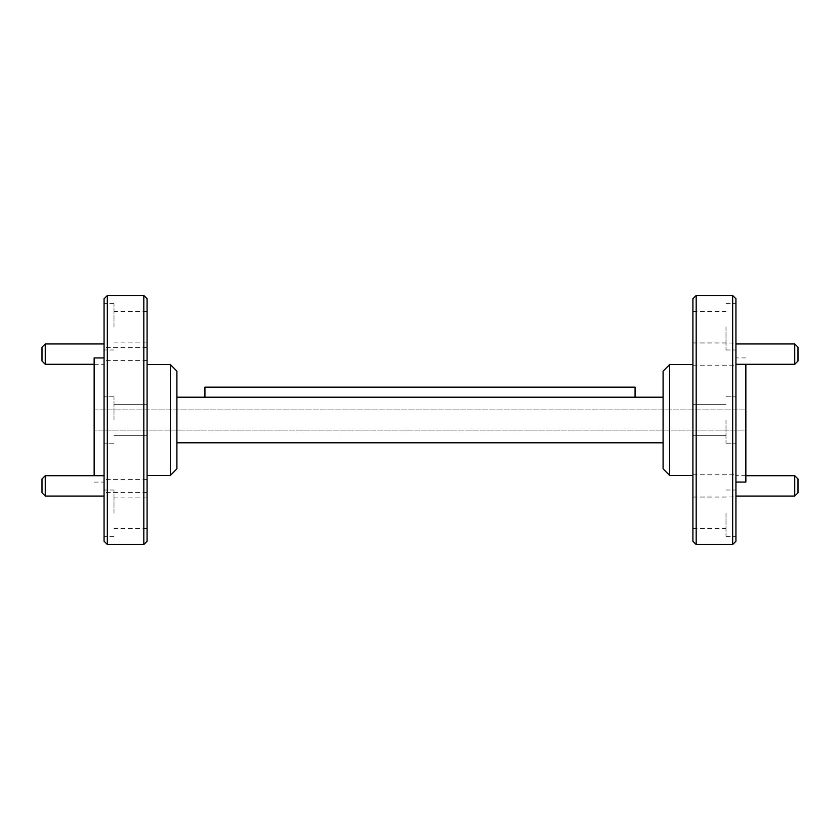 <?xml version="1.0" encoding="UTF-8"?>
<svg xmlns="http://www.w3.org/2000/svg" width="840" height="840" viewBox="0 0 840 840"><rect width="100%" height="100%" fill="white"/><g stroke="black" fill="none" stroke-linecap="round" stroke-linejoin="round"><path stroke-width="0.63" stroke-dasharray="4.2 3.15" d="M663.096 371.123L663.096 468.878M669.606 475.398L669.606 364.602M692.916 298.778L692.916 541.223M696.171 544.477L696.171 295.522M735.935 354.102L735.935 365.18L735.935 354.102M692.916 354.102L692.916 365.18L692.916 354.102M735.935 485.898L735.935 496.976L735.935 485.898M692.916 485.898L692.916 496.976L692.916 485.898M726.001 326.802L726.001 349.976L726.001 326.802M692.916 326.802L692.916 342.122L692.916 326.802M726.001 420L726.001 443.173L726.001 420M726.001 513.198L726.001 536.371L726.001 513.198M692.916 513.198L692.916 497.879L692.916 513.198M732.669 295.522L732.669 544.477M735.935 541.223L735.935 298.778M794.745 475.734L794.745 496.062M794.745 343.938L794.745 364.266M735.935 326.802L735.935 349.976L735.935 326.802M735.935 513.198L735.935 536.371L735.935 513.198M745.857 482.076L745.857 364.266M798 492.807L798 478.989M798 361.011L798 347.193M176.904 468.878L176.904 371.123M170.394 364.602L170.394 475.398M147.084 541.223L147.084 298.778M143.829 295.522L143.829 544.477M104.066 298.778L104.066 541.223M107.331 544.477L107.331 295.522M42 347.193L42 361.011M45.255 364.266L45.255 343.938M42 478.989L42 492.807M45.255 496.062L45.255 475.734M104.066 485.898L104.066 475.734L104.066 485.898M104.066 354.102L104.066 343.938L104.066 354.102M147.084 354.102L147.084 347.582L147.084 354.102M147.084 485.898L147.084 492.419L147.084 485.898M113.998 326.802L113.998 303.629L113.998 326.802M147.084 326.802L147.084 342.122L147.084 326.802M113.998 420L113.998 396.827L113.998 420M113.998 513.198L113.998 490.025L113.998 513.198M147.084 513.198L147.084 497.879L147.084 513.198M104.066 326.802L104.066 303.629L104.066 326.802M104.066 513.198L104.066 490.025L104.066 513.198M94.143 475.734L94.143 357.924M176.904 442.806L176.904 397.194L176.904 442.806L663.096 442.806L663.096 397.194L663.096 442.806M147.084 420L147.084 364.602L147.084 420M104.066 420L104.066 357.924L104.066 420M94.143 430.101L94.143 409.899L94.143 430.101L745.857 430.101L745.857 409.899L745.857 430.101L94.143 430.101M176.904 397.194L663.096 397.194M204.928 397.194L635.072 397.194L635.072 387.156L204.928 387.156L204.928 397.194L635.072 397.194M692.916 420L692.916 475.398L692.916 420M94.143 409.899L745.857 409.899L94.143 409.899M692.916 365.18L735.935 365.18M692.916 496.976L735.935 496.976M692.916 342.122L726.001 342.122M692.916 435.32L726.001 435.32L692.916 435.32M692.916 528.507L726.001 528.507M745.857 475.734L735.935 475.734M726.001 349.976L735.935 349.976M726.001 443.173L735.935 443.173L726.001 443.173M726.001 536.371L735.935 536.371M745.857 357.924L735.935 357.924M147.084 360.623L104.066 360.623M147.084 492.419L104.066 492.419M147.084 311.493L113.998 311.493M147.084 404.681L113.998 404.681L147.084 404.681M147.084 497.879L113.998 497.879M113.998 303.629L104.066 303.629M113.998 396.827L104.066 396.827L113.998 396.827M113.998 490.025L104.066 490.025M94.143 482.076L104.066 482.076M113.998 443.173L104.066 443.173L113.998 443.173M113.998 536.371L104.066 536.371M113.998 349.976L104.066 349.976M147.084 435.32L113.998 435.32L147.084 435.32M147.084 528.507L113.998 528.507M147.084 342.122L113.998 342.122M147.084 479.378L104.066 479.378M147.084 347.582L104.066 347.582M94.143 364.266L104.066 364.266M726.001 396.827L735.935 396.827L726.001 396.827M726.001 490.025L735.935 490.025M726.001 303.629L735.935 303.629M692.916 404.681L726.001 404.681L692.916 404.681M692.916 497.879L726.001 497.879M692.916 311.493L726.001 311.493M692.916 474.82L735.935 474.82M692.916 343.024L735.935 343.024"/><path stroke-width="1.26" d="M669.606 475.398L663.096 468.878L663.096 371.123L669.606 364.602L669.606 475.398L692.916 475.398M696.171 544.477L692.916 541.223L692.916 298.778L696.171 295.522L696.171 544.477L732.669 544.477L732.669 295.522L696.171 295.522M732.669 295.522L735.935 298.778L735.935 541.223L732.669 544.477M794.745 475.734L798 478.989L798 492.807L794.745 496.062L794.745 475.734L745.857 475.734M794.745 343.938L798 347.193L798 361.011L794.745 364.266L794.745 343.938L735.935 343.938M745.857 364.266L745.857 482.076L735.935 482.076M170.394 364.602L176.904 371.123L176.904 468.878L170.394 475.398L170.394 364.602L147.084 364.602M143.829 295.522L147.084 298.778L147.084 541.223L143.829 544.477L143.829 295.522L107.331 295.522L107.331 544.477L143.829 544.477M107.331 544.477L104.066 541.223L104.066 298.778L107.331 295.522M45.255 364.266L42 361.011L42 347.193L45.255 343.938L45.255 364.266L94.143 364.266M45.255 496.062L42 492.807L42 478.989L45.255 475.734L45.255 496.062L104.066 496.062M104.066 357.924L94.143 357.924L94.143 475.734M176.904 397.194L663.096 397.194M176.904 442.806L663.096 442.806M635.072 397.194L635.072 387.156L204.928 387.156L204.928 397.194M669.606 364.602L692.916 364.602M45.255 475.734L104.066 475.734M45.255 343.938L104.066 343.938M170.394 475.398L147.084 475.398M794.745 364.266L735.935 364.266M794.745 496.062L735.935 496.062"/></g></svg>
